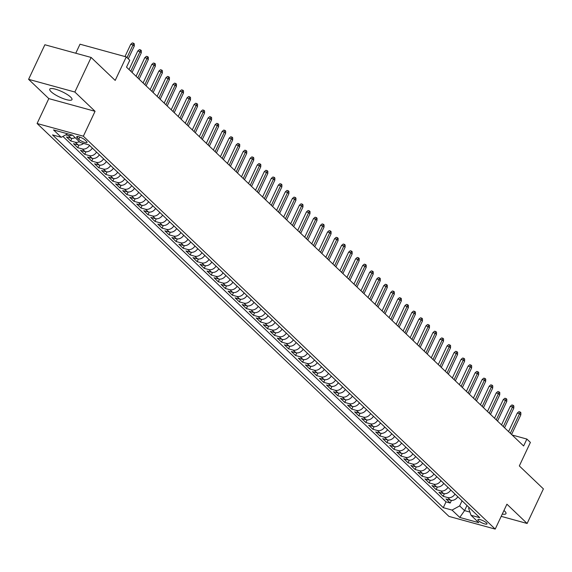 <?xml version="1.0" encoding="UTF-8"?>
<svg xmlns="http://www.w3.org/2000/svg" width="572" height="572" viewBox="0 0 572 572"><rect width="100%" height="100%" fill="white"/><g stroke="black" fill="none" stroke-linecap="round" stroke-linejoin="round"><path stroke-width="0.86" d="M502.273 514.078A12.284 2.953 -154.8 0 0 505.977 513.635A12.284 2.953 -154.8 0 0 504.611 511.082A12.284 2.953 -154.8 0 0 503.961 510.496M70.613 97.076A12.284 2.953 -154.8 0 0 58.644 90.247A12.284 2.953 -154.8 0 0 49.75 89.168A12.284 2.953 -154.8 0 0 51.115 91.72A12.284 2.953 -154.8 0 0 63.084 98.548A12.284 2.953 -154.8 0 0 71.979 99.628A12.284 2.953 -154.8 0 0 70.613 97.076M486.457 522.872A5.041 1.216 -154.8 0 0 481.545 520.07A5.041 1.216 -154.8 0 0 477.899 519.626A5.041 1.216 -154.8 0 0 478.457 520.677A5.041 1.216 -154.8 0 0 483.369 523.473A5.041 1.216 -154.8 0 0 487.015 523.916A5.041 1.216 -154.8 0 0 486.457 522.872M37.094 123.502L448.948 516.394L495.209 529.093L83.348 136.207L37.094 123.502L48.806 98.606L95.059 111.304L74.853 92.028L28.6 79.329L48.806 98.606M28.6 79.329L44.873 44.752L91.127 57.45L115.201 80.416L126.262 56.9L80.008 44.201L75.761 53.232M501.201 516.352L527.127 523.473L543.4 488.888L519.326 465.93L530.394 442.413L526.876 439.06L512.133 435.013M74.853 92.028L91.127 57.45M75.146 137.637A6.299 4.962 133.6 0 1 71.021 138.195L66.459 136.944L70.678 140.969L71.908 138.352M83.562 143.429A6.299 4.962 -46.4 0 1 78.049 144.902L73.488 143.651L77.706 147.676L78.936 145.059M92.335 148.098A6.299 4.962 -46.4 0 1 85.078 151.609L80.516 150.357L84.735 154.376L85.964 151.759M99.364 154.797A6.299 4.962 -46.4 0 1 92.106 158.315L87.545 157.057L91.763 161.082L92.993 158.465M106.392 161.504A6.299 4.962 -46.4 0 1 99.135 165.015L94.573 163.764L98.792 167.789L100.021 165.172M113.42 168.211A6.299 4.962 -46.4 0 1 106.163 171.722L101.601 170.47L105.82 174.489L107.05 171.872M120.449 174.91A6.299 4.962 -46.4 0 1 113.192 178.428L108.63 177.17L112.848 181.195L114.078 178.578M127.477 181.617A6.299 4.962 -46.4 0 1 120.22 185.128L115.658 183.877L119.877 187.902L121.107 185.285M134.506 188.324A6.299 4.962 -46.4 0 1 127.249 191.834L122.687 190.583L126.905 194.609L128.135 191.985M141.534 195.023A6.299 4.962 -46.4 0 1 134.277 198.541L129.715 197.29L133.934 201.308L135.164 198.691M148.563 201.73A6.299 4.962 -46.4 0 1 141.305 205.241L136.744 203.989L140.962 208.015L142.192 205.398M155.591 208.437A6.299 4.962 -46.4 0 1 148.334 211.947L143.772 210.696L147.991 214.722L149.22 212.105M162.62 215.143A6.299 4.962 -46.4 0 1 155.362 218.654L150.801 217.403L155.019 221.421L156.249 218.804M169.648 221.843A6.299 4.962 -46.4 0 1 162.391 225.361L157.829 224.102L162.04 228.128L163.277 225.511M176.676 228.55A6.299 4.962 -46.4 0 1 169.419 232.06L164.858 230.809L169.069 234.835L170.306 232.218M183.705 235.256A6.299 4.962 -46.4 0 1 176.448 238.767L171.886 237.516L176.097 241.534L177.334 238.917M190.733 241.956A6.299 4.962 -46.4 0 1 183.476 245.474L178.914 244.215L183.126 248.241L184.363 245.624M197.762 248.663A6.299 4.962 -46.4 0 1 190.505 252.173L185.943 250.922L190.154 254.948L191.391 252.331M204.79 255.369A6.299 4.962 -46.4 0 1 197.533 258.88L192.971 257.629L197.183 261.654L198.42 259.03M211.819 262.069A6.299 4.962 -46.4 0 1 204.561 265.587L200 264.335L204.211 268.354L205.448 265.737M218.847 268.776A6.299 4.962 -46.4 0 1 211.59 272.293L207.028 271.035L211.24 275.06L212.477 272.444M225.876 275.482A6.299 4.962 -46.4 0 1 218.618 278.993L214.057 277.742L218.268 281.767L219.505 279.15M232.904 282.189A6.299 4.962 -46.4 0 1 225.647 285.7L221.085 284.448L225.297 288.467L226.533 285.85M239.933 288.889A6.299 4.962 -46.4 0 1 232.675 292.406L228.114 291.148L232.325 295.173L233.562 292.557M246.961 295.595A6.299 4.962 -46.4 0 1 239.704 299.106L235.142 297.855L239.353 301.88L240.59 299.263M253.989 302.302A6.299 4.962 -46.4 0 1 246.732 305.813L242.163 304.561L246.382 308.58L247.619 305.963M261.018 309.002A6.299 4.962 -46.4 0 1 253.761 312.519L249.192 311.268L253.41 315.286L254.647 312.669M268.046 315.708A6.299 4.962 -46.4 0 1 260.789 319.219L256.22 317.968L260.439 321.993L261.676 319.376M275.075 322.415A6.299 4.962 -46.4 0 1 267.818 325.926L263.249 324.674L267.467 328.7L268.697 326.076M282.103 329.115A6.299 4.962 -46.4 0 1 274.846 332.632L270.277 331.381L274.496 335.399L275.725 332.782M289.132 335.821A6.299 4.962 -46.4 0 1 281.874 339.339L277.306 338.081L281.524 342.106L282.754 339.489M296.16 342.528A6.299 4.962 -46.4 0 1 288.903 346.039L284.334 344.787L288.553 348.813L289.782 346.196M303.189 349.235A6.299 4.962 -46.4 0 1 295.931 352.745L291.363 351.494L295.581 355.512L296.811 352.895M310.217 355.934A6.299 4.962 -46.4 0 1 302.96 359.452L298.391 358.194L302.609 362.219L303.839 359.602M317.245 362.641A6.299 4.962 -46.4 0 1 309.988 366.151L305.419 364.9L309.638 368.926L310.868 366.309M324.274 369.348A6.299 4.962 -46.4 0 1 317.017 372.858L312.448 371.607L316.666 375.625L317.896 373.008M331.302 376.047A6.299 4.962 -46.4 0 1 324.038 379.565L319.476 378.314L323.695 382.332L324.925 379.715M338.331 382.754A6.299 4.962 -46.4 0 1 331.066 386.264L326.505 385.013L330.723 389.039L331.953 386.422M345.359 389.461A6.299 4.962 -46.4 0 1 338.095 392.971L333.533 391.72L337.752 395.745L338.981 393.128M352.388 396.167A6.299 4.962 -46.4 0 1 345.123 399.678L340.562 398.427L344.78 402.445L346.01 399.828M359.416 402.867A6.299 4.962 -46.4 0 1 352.152 406.385L347.59 405.126L351.809 409.152L353.038 406.535M366.445 409.573A6.299 4.962 -46.4 0 1 359.18 413.084L354.619 411.833L358.837 415.858L360.067 413.241M373.473 416.28A6.299 4.962 -46.4 0 1 366.209 419.791L361.647 418.54L365.865 422.558L367.095 419.941M380.502 422.98A6.299 4.962 -46.4 0 1 373.237 426.498L368.675 425.239L372.894 429.265L374.124 426.648M387.53 429.686A6.299 4.962 -46.4 0 1 380.266 433.197L375.704 431.946L379.922 435.971L381.152 433.354M394.558 436.393A6.299 4.962 -46.4 0 1 387.294 439.904L382.732 438.652L386.951 442.671L388.181 440.054M401.587 443.093A6.299 4.962 -46.4 0 1 394.322 446.61L389.761 445.359L393.979 449.377L395.209 446.761M408.615 449.799A6.299 4.962 -46.4 0 1 401.351 453.31L396.789 452.059L401.008 456.084L402.238 453.467M415.644 456.506A6.299 4.962 -46.4 0 1 408.379 460.017L403.818 458.765L408.036 462.791L409.266 460.174M422.672 463.213A6.299 4.962 -46.4 0 1 415.408 466.723L410.846 465.472L415.065 469.49L416.294 466.874M429.701 469.912A6.299 4.962 -46.4 0 1 422.436 473.43L417.875 472.172L422.093 476.197L423.323 473.58M436.729 476.619A6.299 4.962 -46.4 0 1 429.465 480.13L424.903 478.878L429.122 482.904L430.351 480.287M443.758 483.326A6.299 4.962 -46.4 0 1 436.493 486.836L431.931 485.585L436.15 489.603L437.38 486.986M450.786 490.025A6.299 4.962 -46.4 0 1 443.522 493.543L438.96 492.285L443.178 496.31L444.408 493.693M126.262 56.9L129.78 60.253L126.526 67.167L523.623 445.974L526.876 439.06M77.191 137.809L78.743 139.282A4.883 1.173 -154.8 0 0 83.498 141.999A4.883 1.173 -154.8 0 0 87.037 142.428A4.883 1.173 -154.8 0 0 86.494 141.413L84.942 139.94A4.883 1.173 -154.8 0 0 80.187 137.223A4.883 1.173 -154.8 0 0 76.655 136.794A4.883 1.173 -154.8 0 0 77.191 137.809L77.778 136.565M469.069 507.471L468.64 508.386L471.035 515.293L479.786 517.696L89.01 144.923L80.259 142.521L72.53 135.142L53.532 129.93L61.261 137.301L52.51 134.899L443.286 507.679L452.037 510.081L459.638 505.92L464.557 510.61L469.919 512.083M471.035 515.293L478.771 522.672L459.766 517.453L452.037 510.081M72.165 135.042A6.299 4.962 133.6 0 1 68.211 135.514L65.759 134.842M62.906 136.401L446.017 501.866L450.207 503.017L451.437 500.4M457.814 496.732A6.299 4.962 -46.4 0 1 450.55 500.243L445.988 498.991L450.207 503.017M454.997 494.051A6.299 4.962 133.6 0 1 447.74 497.561L443.178 496.31M447.969 487.344A6.299 4.962 133.6 0 1 440.712 490.862L436.15 489.603M440.94 480.644A6.299 4.962 133.6 0 1 433.683 484.155L429.122 482.904M433.912 473.938A6.299 4.962 133.6 0 1 426.655 477.448L422.093 476.197M426.884 467.231A6.299 4.962 133.6 0 1 419.626 470.749L415.065 469.49M419.855 460.524A6.299 4.962 133.6 0 1 412.598 464.042L408.036 462.791M412.827 453.825A6.299 4.962 133.6 0 1 405.569 457.335L401.008 456.084M405.798 447.118A6.299 4.962 133.6 0 1 398.541 450.629L393.979 449.377M398.77 440.411A6.299 4.962 133.6 0 1 391.513 443.929L386.951 442.671M391.748 433.712A6.299 4.962 133.6 0 1 384.484 437.222L379.922 435.971M384.72 427.005A6.299 4.962 133.6 0 1 377.456 430.516L372.894 429.265M377.692 420.298A6.299 4.962 133.6 0 1 370.427 423.816L365.865 422.558M370.663 413.599A6.299 4.962 133.6 0 1 363.399 417.11L358.837 415.858M363.635 406.892A6.299 4.962 133.6 0 1 356.37 410.403L351.809 409.152M356.606 400.185A6.299 4.962 133.6 0 1 349.342 403.696L344.78 402.445M349.578 393.479A6.299 4.962 133.6 0 1 342.313 396.997L337.752 395.745M342.549 386.779A6.299 4.962 133.6 0 1 335.285 390.29L330.723 389.039M335.521 380.073A6.299 4.962 133.6 0 1 328.257 383.583L323.695 382.332M328.492 373.366A6.299 4.962 133.6 0 1 321.228 376.884L316.666 375.625M321.464 366.666A6.299 4.962 133.6 0 1 314.2 370.177L309.638 368.926M314.436 359.96A6.299 4.962 133.6 0 1 307.171 363.47L302.609 362.219M307.407 353.253A6.299 4.962 133.6 0 1 300.143 356.771L295.581 355.512M300.379 346.553A6.299 4.962 133.6 0 1 293.114 350.064L288.553 348.813M293.35 339.847A6.299 4.962 133.6 0 1 286.086 343.357L281.524 342.106M286.322 333.14A6.299 4.962 133.6 0 1 279.057 336.651L274.496 335.399M279.293 326.433A6.299 4.962 133.6 0 1 272.029 329.951L267.467 328.7M272.265 319.734A6.299 4.962 133.6 0 1 265 323.244L260.439 321.993M265.236 313.027A6.299 4.962 133.6 0 1 257.972 316.538L253.41 315.286M258.208 306.32A6.299 4.962 133.6 0 1 250.944 309.838L246.382 308.58M251.179 299.621A6.299 4.962 133.6 0 1 243.915 303.131L239.353 301.88M244.151 292.914A6.299 4.962 133.6 0 1 236.894 296.425L232.325 295.173M237.123 286.207A6.299 4.962 133.6 0 1 229.865 289.725L225.297 288.467M230.094 279.501A6.299 4.962 133.6 0 1 222.837 283.018L218.268 281.767M223.066 272.801A6.299 4.962 133.6 0 1 215.808 276.312L211.24 275.06M216.037 266.094A6.299 4.962 133.6 0 1 208.78 269.605L204.211 268.354M209.009 259.388A6.299 4.962 133.6 0 1 201.752 262.905L197.183 261.654M201.98 252.688A6.299 4.962 133.6 0 1 194.723 256.199L190.154 254.948M194.952 245.981A6.299 4.962 133.6 0 1 187.695 249.492L183.126 248.241M187.923 239.275A6.299 4.962 133.6 0 1 180.666 242.793L176.097 241.534M180.895 232.575A6.299 4.962 133.6 0 1 173.638 236.086L169.069 234.835M173.867 225.868A6.299 4.962 133.6 0 1 166.609 229.379L162.04 228.128M166.838 219.162A6.299 4.962 133.6 0 1 159.581 222.68L155.019 221.421M159.81 212.455A6.299 4.962 133.6 0 1 152.552 215.973L147.991 214.722M152.781 205.756A6.299 4.962 133.6 0 1 145.524 209.266L140.962 208.015M145.753 199.049A6.299 4.962 133.6 0 1 138.495 202.559L133.934 201.308M138.724 192.342A6.299 4.962 133.6 0 1 131.467 195.86L126.905 194.609M131.696 185.643A6.299 4.962 133.6 0 1 124.439 189.153L119.877 187.902M124.667 178.936A6.299 4.962 133.6 0 1 117.41 182.447L112.848 181.195M117.639 172.229A6.299 4.962 133.6 0 1 110.382 175.747L105.82 174.489M110.61 165.53A6.299 4.962 133.6 0 1 103.353 169.04L98.792 167.789M103.582 158.823A6.299 4.962 133.6 0 1 96.325 162.334L91.763 161.082M96.554 152.116A6.299 4.962 133.6 0 1 89.296 155.627L84.735 154.376M89.525 145.41A6.299 4.962 133.6 0 1 82.268 148.927L77.706 147.676M79.365 141.663A6.299 4.962 133.6 0 1 75.239 142.221L70.678 140.969M95.059 111.304L83.348 136.207M527.127 523.473L506.921 504.197L495.209 529.093M466.974 505.476L464.557 510.61L459.766 517.453M462.054 500.779L459.638 505.92M67.653 133.805L61.261 137.301M446.017 501.866L443.286 507.679M127.013 57.615L132.99 44.916L130.738 44.301L132.361 42.907L133.612 43.25L132.99 44.916L134.248 46.125L128.278 58.823M130.738 44.301L124.975 56.549M133.612 43.25L134.32 43.922L134.248 46.125M130.788 71.235L140.018 51.623L137.766 51.008L139.389 49.614L140.64 49.957L140.018 51.623L141.277 52.831L132.053 72.444M137.766 51.008L129.036 69.562M140.64 49.957L141.348 50.629L141.277 52.831M137.816 77.942L147.047 58.33L144.795 57.708L146.418 56.321L147.669 56.664L147.047 58.33L148.305 59.531L139.082 79.143M144.795 57.708L136.057 76.269M147.669 56.664L148.377 57.329L148.305 59.531M144.845 84.642L154.068 65.029L151.823 64.414L153.446 63.02L154.697 63.363L154.068 65.029L155.334 66.238L146.11 85.85M151.823 64.414L143.086 82.969M154.697 63.363L155.405 64.035L155.334 66.238M151.873 91.348L161.097 71.736L158.852 71.121L160.475 69.727L161.726 70.07L161.097 71.736L162.362 72.944L153.139 92.557M158.852 71.121L150.114 89.675M161.726 70.07L162.427 70.742L162.362 72.944M158.902 98.055L168.125 78.443L165.88 77.821L167.503 76.433L168.754 76.777L168.125 78.443L169.391 79.651L160.167 99.263M165.88 77.821L157.143 96.382M168.754 76.777L169.455 77.442L169.391 79.651M165.93 104.755L175.154 85.149L172.908 84.527L174.531 83.133L175.783 83.476L175.154 85.149L176.419 86.351L167.196 105.963M172.908 84.527L164.171 103.082M175.783 83.476L176.483 84.148L176.419 86.351M172.958 111.461L182.182 91.849L179.937 91.234L181.56 89.84L182.811 90.183L182.182 91.849L183.448 93.057L174.224 112.67M179.937 91.234L171.2 109.788M182.811 90.183L183.512 90.855L183.448 93.057M179.987 118.168L189.21 98.556L186.965 97.941L188.588 96.546L189.84 96.89L189.21 98.556L190.476 99.764L181.252 119.376M186.965 97.941L178.228 116.495M189.84 96.89L190.54 97.562L190.476 99.764M187.015 124.875L196.239 105.262L193.994 104.64L195.617 103.246L196.868 103.589L196.239 105.262L197.504 106.463L188.281 126.076M193.994 104.64L185.257 123.202M196.868 103.589L197.569 104.261L197.504 106.463M194.044 131.574L203.267 111.962L201.022 111.347L202.645 109.953L203.897 110.296L203.267 111.962L204.533 113.17L195.309 132.783M201.022 111.347L192.285 129.901M203.897 110.296L204.597 110.968L204.533 113.17M201.072 138.281L210.296 118.669L208.051 118.054L209.674 116.659L210.925 117.003L210.296 118.669L211.561 119.877L202.338 139.489M208.051 118.054L199.313 136.608M210.925 117.003L211.626 117.675L211.561 119.877M208.101 144.988L217.324 125.375L215.079 124.753L216.702 123.366L217.953 123.709L217.324 125.375L218.59 126.584L209.366 146.189M215.079 124.753L206.342 143.315M217.953 123.709L218.654 124.374L218.59 126.584M215.129 151.687L224.353 132.075L222.108 131.46L223.731 130.066L224.982 130.409L224.353 132.075L225.618 133.283L216.395 152.896M222.108 131.46L213.37 150.014M224.982 130.409L225.683 131.081L225.618 133.283M222.158 158.394L231.381 138.781L229.136 138.167L230.759 136.772L232.01 137.116L231.381 138.781L232.647 139.99L223.423 159.602M229.136 138.167L220.399 156.721M232.01 137.116L232.711 137.788L232.647 139.99M229.186 165.101L238.41 145.488L236.165 144.866L237.788 143.479L239.039 143.822L238.41 145.488L239.675 146.697L230.445 166.309M236.165 144.866L227.427 163.428M239.039 143.822L239.739 144.487L239.675 146.697M236.215 171.8L245.438 152.195L243.193 151.573L244.816 150.179L246.067 150.522L245.438 152.195L246.704 153.396L237.473 173.009M243.193 151.573L234.456 170.134M246.067 150.522L246.768 151.194L246.704 153.396M243.243 178.507L252.466 158.894L250.221 158.28L251.844 156.885L253.096 157.228L252.466 158.894L253.732 160.103L244.501 179.715M250.221 158.28L241.484 176.834M253.096 157.228L253.796 157.901L253.732 160.103M250.264 185.214L259.495 165.601L257.25 164.986L258.873 163.592L260.124 163.935L259.495 165.601L260.76 166.81L251.53 186.422M257.25 164.986L248.513 183.54M260.124 163.935L260.825 164.607L260.76 166.81M257.293 191.92L266.523 172.308L264.271 171.686L265.901 170.292L267.153 170.635L266.523 172.308L267.789 173.509L258.558 193.121M264.271 171.686L255.541 190.247M267.153 170.635L267.853 171.307L267.789 173.509M264.321 198.62L273.552 179.007L271.3 178.392L272.93 176.998L274.181 177.341L273.552 179.007L274.817 180.216L265.587 199.828M271.3 178.392L262.569 196.947M274.181 177.341L274.882 178.014L274.817 180.216M271.35 205.327L280.58 185.714L278.328 185.099L279.958 183.705L281.209 184.048L280.58 185.714L281.846 186.922L272.615 206.535M278.328 185.099L269.598 203.653M281.209 184.048L281.91 184.72L281.846 186.922M278.378 212.033L287.609 192.421L285.356 191.799L286.987 190.412L288.238 190.755L287.609 192.421L288.874 193.629L279.644 213.234M285.356 191.799L276.626 210.36M288.238 190.755L288.939 191.42L288.874 193.629M285.407 218.733L294.637 199.12L292.385 198.505L294.015 197.111L295.266 197.454L294.637 199.12L295.903 200.329L286.672 219.941M292.385 198.505L283.655 217.06M295.266 197.454L295.967 198.127L295.903 200.329M292.435 225.44L301.666 205.827L299.413 205.212L301.044 203.818L302.295 204.161L301.666 205.827L302.931 207.035L293.701 226.648M299.413 205.212L290.683 223.766M302.295 204.161L302.996 204.833L302.931 207.035M299.463 232.146L308.694 212.534L306.442 211.912L308.072 210.525L309.323 210.868L308.694 212.534L309.96 213.742L300.729 233.355M306.442 211.912L297.712 230.473M309.323 210.868L310.024 211.533L309.96 213.742M306.492 238.853L315.723 219.24L313.47 218.618L315.1 217.224L316.352 217.567L315.723 219.24L316.988 220.442L307.757 240.054M313.47 218.618L304.74 237.18M316.352 217.567L317.052 218.239L316.988 220.442M313.52 245.552L322.751 225.94L320.499 225.325L322.129 223.931L323.38 224.274L322.751 225.94L324.017 227.148L314.786 246.761M320.499 225.325L311.769 243.879M323.38 224.274L324.081 224.946L324.017 227.148M320.549 252.259L329.779 232.647L327.527 232.032L329.157 230.638L330.409 230.981L329.779 232.647L331.045 233.855L321.814 253.468M327.527 232.032L318.797 250.586M330.409 230.981L331.109 231.653L331.045 233.855M327.577 258.966L336.808 239.353L334.556 238.731L336.186 237.337L337.437 237.68L336.808 239.353L338.073 240.555L328.843 260.167M334.556 238.731L325.825 257.293M337.437 237.68L338.138 238.352L338.073 240.555M334.606 265.665L343.836 246.053L341.584 245.438L343.214 244.044L344.466 244.387L343.836 246.053L345.102 247.261L335.871 266.874M341.584 245.438L332.854 263.992M344.466 244.387L345.166 245.059L345.102 247.261M341.634 272.372L350.865 252.76L348.613 252.145L350.243 250.75L351.494 251.094L350.865 252.76L352.13 253.968L342.9 273.58M348.613 252.145L339.882 270.699M351.494 251.094L352.195 251.766L352.13 253.968M348.663 279.079L357.893 259.466L355.641 258.844L357.271 257.457L358.522 257.8L357.893 259.466L359.159 260.675L349.928 280.287M355.641 258.844L346.911 277.406M358.522 257.8L359.223 258.465L359.159 260.675M355.691 285.778L364.922 266.166L362.669 265.551L364.3 264.157L365.551 264.5L364.922 266.166L366.187 267.374L356.957 286.987M362.669 265.551L353.939 284.105M365.551 264.5L366.252 265.172L366.187 267.374M362.719 292.485L371.95 272.873L369.698 272.258L371.328 270.863L372.579 271.207L371.95 272.873L373.216 274.081L363.985 293.693M369.698 272.258L360.968 290.812M372.579 271.207L373.28 271.879L373.216 274.081M369.748 299.192L378.979 279.579L376.726 278.957L378.357 277.57L379.608 277.913L378.979 279.579L380.244 280.788L371.013 300.4M376.726 278.957L367.996 297.519M379.608 277.913L380.308 278.578L380.244 280.788M376.776 305.898L386.007 286.286L383.755 285.664L385.385 284.27L386.636 284.613L386.007 286.286L387.273 287.487L378.042 307.1M383.755 285.664L375.025 304.225M386.636 284.613L387.337 285.285L387.273 287.487M383.805 312.598L393.036 292.986L390.783 292.371L392.413 290.976L393.665 291.32L393.036 292.986L394.301 294.194L385.07 313.806M390.783 292.371L382.053 310.925M393.665 291.32L394.365 291.992L394.301 294.194M390.833 319.305L400.064 299.692L397.812 299.077L399.442 297.683L400.693 298.026L400.064 299.692L401.329 300.901L392.099 320.513M397.812 299.077L389.082 317.632M400.693 298.026L401.394 298.698L401.329 300.901M397.862 326.011L407.092 306.399L404.84 305.777L406.47 304.39L407.722 304.733L407.092 306.399L408.358 307.6L399.127 327.213M404.84 305.777L396.11 324.338M407.722 304.733L408.422 305.398L408.358 307.6M404.89 332.711L414.121 313.098L411.869 312.484L413.499 311.089L414.75 311.433L414.121 313.098L415.386 314.307L406.156 333.919M411.869 312.484L403.138 331.038M414.75 311.433L415.451 312.105L415.386 314.307M411.919 339.418L421.149 319.805L418.897 319.19L420.527 317.796L421.778 318.139L421.149 319.805L422.415 321.014L413.184 340.626M418.897 319.19L410.167 337.745M421.778 318.139L422.479 318.811L422.415 321.014M418.947 346.124L428.178 326.512L425.925 325.89L427.556 324.503L428.807 324.846L428.178 326.512L429.443 327.72L420.213 347.333M425.925 325.89L417.195 344.451M428.807 324.846L429.508 325.511L429.443 327.72M425.976 352.824L435.206 333.219L432.954 332.597L434.584 331.202L435.835 331.546L435.206 333.219L436.472 334.42L427.241 354.032M432.954 332.597L424.224 351.151M435.835 331.546L436.536 332.218L436.472 334.42M433.004 359.531L442.235 339.918L439.982 339.303L441.613 337.909L442.857 338.252L442.235 339.918L443.5 341.127L434.27 360.739M439.982 339.303L431.252 357.857M442.857 338.252L443.565 338.924L443.5 341.127M440.032 366.237L449.263 346.625L447.011 346.01L448.641 344.616L449.885 344.959L449.263 346.625L450.529 347.833L441.298 367.446M447.011 346.01L438.281 364.564M449.885 344.959L450.593 345.631L450.529 347.833M447.061 372.944L456.292 353.332L454.039 352.709L455.669 351.315L456.914 351.658L456.292 353.332L457.557 354.533L448.326 374.145M454.039 352.709L445.309 371.271M456.914 351.658L457.621 352.331L457.557 354.533M454.089 379.644L463.32 360.031L461.068 359.416L462.698 358.022L463.942 358.365L463.32 360.031L464.586 361.239L455.355 380.852M461.068 359.416L452.338 377.97M463.942 358.365L464.65 359.037L464.586 361.239M461.118 386.35L470.348 366.738L468.096 366.123L469.726 364.729L470.971 365.072L470.348 366.738L471.614 367.946L462.383 387.559M468.096 366.123L459.366 384.677M470.971 365.072L471.678 365.744L471.614 367.946M468.146 393.057L477.377 373.444L475.125 372.822L476.755 371.435L477.999 371.779L477.377 373.444L478.642 374.653L469.412 394.258M475.125 372.822L466.394 391.384M477.999 371.779L478.707 372.443L478.642 374.653M475.175 399.757L484.405 380.144L482.153 379.529L483.783 378.135L485.027 378.478L484.405 380.144L485.671 381.352L476.44 400.965M482.153 379.529L473.423 398.083M485.027 378.478L485.735 379.15L485.671 381.352M482.203 406.463L491.434 386.851L489.182 386.236L490.812 384.842L492.056 385.185L491.434 386.851L492.699 388.059L483.469 407.672M489.182 386.236L480.451 404.79M492.056 385.185L492.764 385.857L492.699 388.059M489.232 413.17L498.462 393.557L496.21 392.935L497.84 391.548L499.084 391.892L498.462 393.557L499.728 394.766L490.497 414.378M496.21 392.935L487.48 411.497M499.084 391.892L499.792 392.556L499.728 394.766M496.26 419.869L505.491 400.264L503.238 399.642L504.861 398.248L506.113 398.591L505.491 400.264L506.756 401.465L497.526 421.078M503.238 399.642L494.508 418.196M506.113 398.591L506.821 399.263L506.756 401.465M503.288 426.576L512.519 406.964L510.267 406.349L511.89 404.955L513.141 405.298L512.519 406.964L513.785 408.172L504.554 427.784M510.267 406.349L501.537 424.903M513.141 405.298L513.849 405.97L513.785 408.172M510.317 433.283L519.548 413.67L517.295 413.055L518.918 411.661L520.17 412.004L519.548 413.67L520.813 414.879L511.582 434.491M517.295 413.055L508.565 431.61M520.17 412.004L520.877 412.677L520.813 414.879M71.021 138.195L68.211 135.514M450.55 500.243L447.74 497.561M443.522 493.543L440.712 490.862M436.493 486.836L433.683 484.155M429.465 480.13L426.655 477.448M422.436 473.43L419.626 470.749M415.408 466.723L412.598 464.042M408.379 460.017L405.569 457.335M401.351 453.31L398.541 450.629M394.322 446.61L391.513 443.929M387.294 439.904L384.484 437.222M380.266 433.197L377.456 430.516M373.237 426.498L370.427 423.816M366.209 419.791L363.399 417.11M359.18 413.084L356.37 410.403M352.152 406.385L349.342 403.696M345.123 399.678L342.313 396.997M338.095 392.971L335.285 390.29M331.066 386.264L328.257 383.583M324.038 379.565L321.228 376.884M317.017 372.858L314.2 370.177M309.988 366.151L307.171 363.47M302.96 359.452L300.143 356.771M295.931 352.745L293.114 350.064M288.903 346.039L286.086 343.357M281.874 339.339L279.057 336.651M274.846 332.632L272.029 329.951M267.818 325.926L265 323.244M260.789 319.219L257.972 316.538M253.761 312.519L250.944 309.838M246.732 305.813L243.915 303.131M239.704 299.106L236.894 296.425M232.675 292.406L229.865 289.725M225.647 285.7L222.837 283.018M218.618 278.993L215.808 276.312M211.59 272.293L208.78 269.605M204.561 265.587L201.752 262.905M197.533 258.88L194.723 256.199M190.505 252.173L187.695 249.492M183.476 245.474L180.666 242.793M176.448 238.767L173.638 236.086M169.419 232.06L166.609 229.379M162.391 225.361L159.581 222.68M155.362 218.654L152.552 215.973M148.334 211.947L145.524 209.266M141.305 205.241L138.495 202.559M134.277 198.541L131.467 195.86M127.249 191.834L124.439 189.153M120.22 185.128L117.41 182.447M113.192 178.428L110.382 175.747M106.163 171.722L103.353 169.04M99.135 165.015L96.325 162.334M92.106 158.315L89.296 155.627M85.078 151.609L82.268 148.927M78.049 144.902L75.239 142.221M79.78 137.073L78.743 139.282"/></g></svg>
